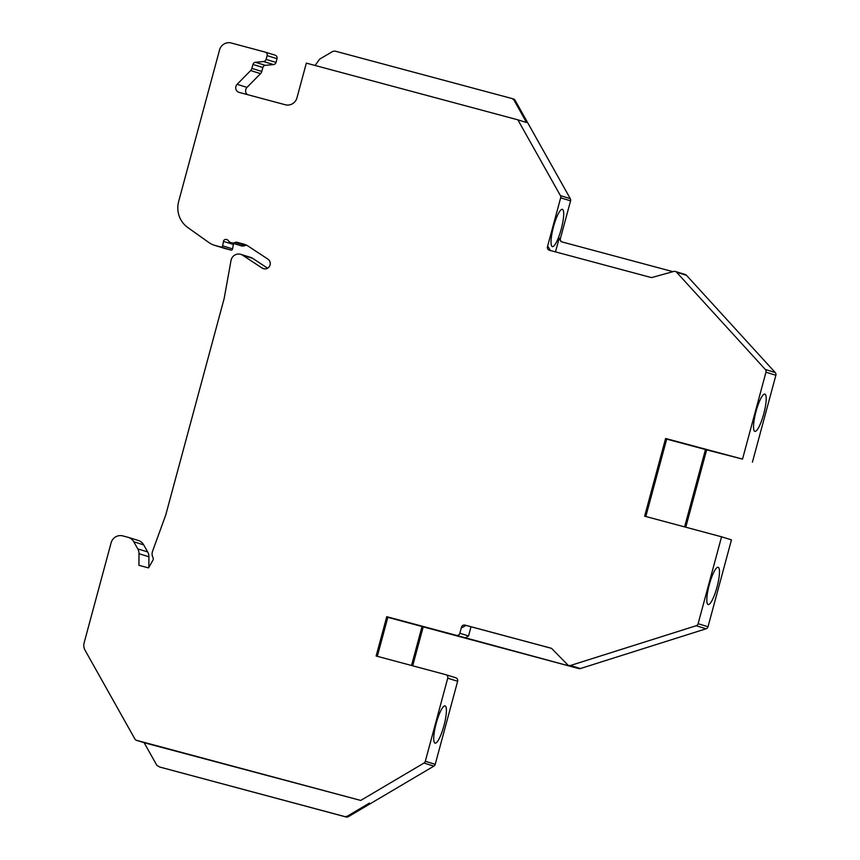 <?xml version="1.0" encoding="UTF-8"?>
<svg xmlns="http://www.w3.org/2000/svg" width="860" height="860" viewBox="0 0 860 860"><rect width="100%" height="100%" fill="white"/><g stroke="black" fill="none" stroke-linecap="round" stroke-linejoin="round"><path stroke-width="1.29" d="M513.377 98.954A2.913 2.849 107.2 0 1 515.097 100.297L570.298 198.649A2.913 2.849 107.2 0 1 570.567 200.853L560.666 197.8A2.913 2.849 -72.8 0 0 560.397 195.596L517.87 119.83L306.332 63.124L296.958 97.857A9.696 9.482 107.2 0 1 285.284 104.759L239.177 92.407A4.848 4.741 107.2 0 1 237.113 84.323L250.647 70.563A4.848 4.741 -72.8 0 0 251.883 68.391L252.947 64.446A2.913 2.849 107.2 0 1 255.474 62.296L263.579 61.522A2.913 2.849 -72.8 0 0 266.106 59.372L276.006 62.425A2.913 2.849 -72.8 0 1 273.491 64.586L265.375 65.349A2.913 2.849 -72.8 0 0 262.859 67.499L261.795 71.444A4.848 4.741 107.2 0 1 260.548 73.627L247.013 87.376A4.848 4.741 -72.8 0 0 247.39 94.611M560.666 197.8L547.465 246.712L548.39 247.003L550.389 250.55M698.116 623.704L708.016 626.757A2.913 2.849 107.2 0 1 706.082 628.789L580.382 668.542A2.913 2.849 107.2 0 1 578.759 668.564L456.348 635.346A2.913 2.849 -72.8 0 0 459.853 633.272L461.498 627.187A2.913 2.849 107.2 0 1 465.002 625.112L550.765 648.107A2.913 2.849 107.2 0 1 552.034 648.849L567.632 664.769A2.913 2.849 -72.8 0 0 570.481 665.479L696.181 625.736A2.913 2.849 -72.8 0 0 698.116 623.704L721.562 536.801L644.634 516.183L665.597 438.482L742.524 459.1L765.97 372.197A2.913 2.849 -72.8 0 0 765.325 369.477L676.583 272.244A2.913 2.849 -72.8 0 0 673.767 271.438L652.256 277.414A2.913 2.849 107.2 0 1 650.784 277.425L549.454 250.26A2.913 2.849 107.2 0 1 547.465 246.712M456.348 635.346L386.753 616.684L387.914 617.05L377.325 656.32M226.9 239.585L226.707 239.531A2.913 2.849 107.2 0 1 228.266 240.617A5.816 5.687 -72.8 0 0 235.167 242.466A2.913 2.849 107.2 0 1 237.059 242.305L243.294 243.971A18.425 18.017 -72.8 0 1 248.443 246.293L267.89 259.107A5.332 5.214 -72.8 0 1 263.44 268.685A5.332 5.214 -72.8 0 1 262.128 268.073L242.681 255.248A7.761 7.589 -72.8 0 0 231.028 260.462L224.256 298.012A9.696 9.482 -72.8 0 1 224.073 298.839L165.873 514.527A9.696 9.482 -72.8 0 1 165.625 515.333L152.575 551.206A7.761 7.589 -72.8 0 0 152.951 557.474A2.913 2.849 -72.8 0 1 152.886 560.29L148.533 567.89L138.922 565.31L138.998 553.7A9.696 9.482 -72.8 0 0 137.761 548.873L133.784 541.779A9.696 9.482 -72.8 0 0 128.054 537.306L122.797 535.898A9.696 9.482 -72.8 0 0 111.112 542.8L84.13 642.828A9.696 9.482 -72.8 0 0 85.022 650.171L134.891 739.009A2.913 2.849 -72.8 0 0 136.611 740.352L360.738 800.434L423.969 763.057A2.913 2.849 -72.8 0 0 425.313 761.293L447.727 678.207A2.913 2.849 -72.8 0 0 445.738 674.659L376.142 656.008L386.753 616.684M226.707 239.531L226.427 239.456A2.419 2.365 -72.8 0 0 223.46 241.391L222.654 245.842L232.565 248.895A1.451 1.419 -72.8 0 1 230.781 250.056L224.825 248.465A19.393 18.963 -72.8 0 1 224.159 248.271L214.258 245.218A19.393 18.963 -72.8 0 0 214.925 245.401L224.825 248.465M214.925 245.401L220.88 247.003A1.451 1.419 -72.8 0 0 222.654 245.842M266.106 59.372L267.116 55.631A2.913 2.849 -72.8 0 0 265.127 52.084L231.243 43A9.696 9.482 -72.8 0 0 219.558 49.901L178.654 201.498A24.241 23.704 -72.8 0 0 187.781 227.524L208.969 242.595A19.393 18.963 -72.8 0 0 214.258 245.218M275.028 55.137A2.913 2.849 107.2 0 1 277.017 58.684L276.006 62.425M233.737 243.52A2.419 2.365 -72.8 0 0 233.361 244.444L232.565 248.895M231.179 242.735L241.079 245.788A5.816 5.687 -72.8 0 0 245.068 245.519A2.913 2.849 107.2 0 1 246.777 245.315M242.681 255.248L252.593 258.301L267.578 268.191M252.593 258.301A7.761 7.589 -72.8 0 0 250.69 257.409L240.789 254.356M138.998 553.7L148.909 556.764L148.834 567.374M148.909 556.764A9.696 9.482 -72.8 0 0 147.673 551.926L143.684 544.842A9.696 9.482 -72.8 0 0 138.288 540.456L128.387 537.403M144.082 742.664L156.864 765.336L159.777 767.045A2.913 2.849 107.2 0 1 159.573 766.98M159.777 767.045L346.139 817A2.913 2.849 107.2 0 0 348.311 816.699L433.881 766.12A2.913 2.849 107.2 0 0 435.214 764.346L457.638 681.26A2.913 2.849 107.2 0 0 455.649 677.723M578.759 668.564L423.217 626.865L412.703 665.801M708.016 626.757L731.462 539.854L721.562 536.801M742.524 459.1L706.64 449.887L685.775 527.202M752.425 462.164L775.87 375.261L765.97 372.197M675.337 271.459L685.248 274.512A2.913 2.849 107.2 0 1 686.484 275.297L775.225 372.531A2.913 2.849 107.2 0 1 775.87 375.261M570.567 200.853L560.397 238.532A2.913 2.849 -72.8 0 0 561.913 241.907M315.072 65.468L319.694 59.103L332.809 51.385L334.97 51.084L512.184 98.588L513.904 99.932L526.513 122.496L517.87 119.83M513.474 98.986L512.184 98.588M360.738 800.434L145.05 742.965M369.392 803.1L347.117 816.333L348.311 816.699M435.052 743.147A19.296 4.042 105 0 0 435.074 743.147A19.296 4.042 105 0 0 443.954 725.636A19.296 4.042 105 0 0 445.104 705.888A19.296 4.042 105 0 0 445.071 705.877A19.296 4.042 105 0 0 436.192 723.4A19.296 4.042 105 0 0 435.052 743.147M465.066 638.034L468.56 635.959L471.011 626.768M684.603 526.89L705.479 449.522L666.693 439.127M411.531 665.489L422.045 626.51L387.838 617.34M705.479 449.522L706.64 449.887M665.597 438.482L666.769 438.847L645.817 516.494M754.843 431.365A19.296 4.042 105 0 0 754.876 431.376A19.296 4.042 105 0 0 763.755 413.864A19.296 4.042 105 0 0 764.895 394.116A19.296 4.042 105 0 0 764.862 394.106A19.296 4.042 105 0 0 755.983 411.617A19.296 4.042 105 0 0 754.843 431.365M708.113 604.548A19.296 4.042 105 0 0 708.145 604.548A19.296 4.042 105 0 0 717.025 587.036A19.296 4.042 105 0 0 718.175 567.288A19.296 4.042 105 0 0 718.143 567.278A19.296 4.042 105 0 0 709.263 584.8A19.296 4.042 105 0 0 708.113 604.548M555.474 251.873L559.226 238.177L561.096 241.681M672.939 271.663L561.204 241.714M552.335 246.594A19.296 4.042 105 0 0 552.367 246.605A19.296 4.042 105 0 0 561.247 229.082A19.296 4.042 105 0 0 562.386 209.335A19.296 4.042 105 0 0 562.354 209.324A19.296 4.042 105 0 0 553.475 226.846A19.296 4.042 105 0 0 552.335 246.594M577.565 668.198L568.804 665.489M422.045 626.51L423.217 626.865M551.185 648.257L465.937 625.403L462.422 627.478L461.498 627.187M159.67 767.012L344.957 816.634L347.117 816.333M263.579 61.522L273.491 64.586M255.474 62.296L265.375 65.349M267.116 55.631L277.017 58.684M261.795 71.444L251.883 68.391M260.548 73.627L250.647 70.563M247.013 87.376L237.113 84.323M220.88 247.003L230.781 250.056M223.46 241.391L233.361 244.444M226.427 239.456L227.051 239.65M246.702 245.283L237.059 242.305M243.294 243.971L244.562 244.369M235.167 242.466L245.068 245.519M262.128 268.073L264.858 268.911M137.761 548.873L147.673 551.926M133.784 541.779L143.684 544.842M136.611 740.352L145.254 743.029M423.969 763.057L433.881 766.12M425.313 761.293L435.214 764.346M447.727 678.207L457.638 681.26M468.56 635.959L459.853 633.272M775.225 372.531L765.325 369.477M686.484 275.297L676.583 272.244M560.397 238.532L559.226 238.177M570.298 198.649L560.397 195.596M513.904 99.932L515.097 100.297M696.181 625.736L706.082 628.789M580.382 668.542L570.481 665.479M465.002 625.112L465.937 625.403M344.957 816.634L346.139 817M262.859 67.499L252.947 64.446M265.224 52.116L275.125 55.169M136.504 740.331L145.157 742.997M445.846 674.692L455.746 677.745"/></g></svg>
